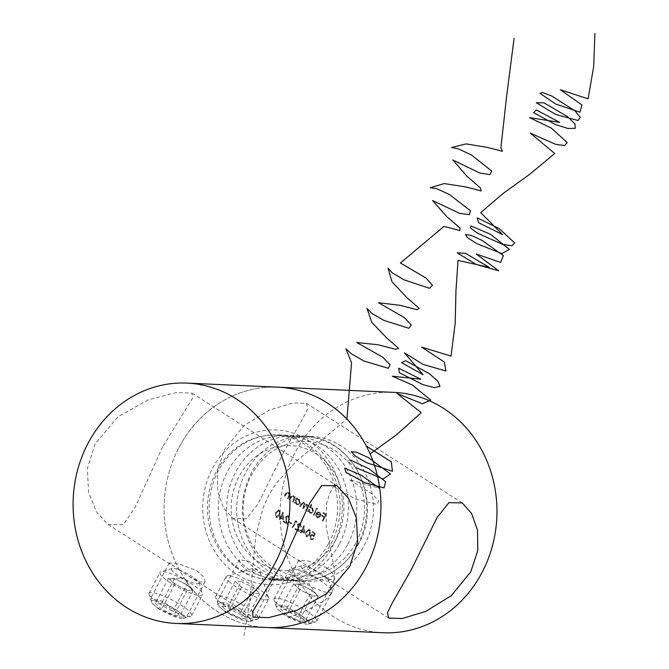 <?xml version="1.0" encoding="UTF-8"?>
<svg xmlns="http://www.w3.org/2000/svg" width="669" height="669" viewBox="0 0 669 669"><rect width="100%" height="100%" fill="white"/><g stroke="black" fill="none" stroke-linecap="round" stroke-linejoin="round"><path stroke-width="0.5" stroke-dasharray="3.35 2.51" d="M158.938 609.083L151.955 603.154L150.458 598.822L159.941 600.277L176.449 609.869L186.25 617.612L176.516 616.609L158.938 609.083M179.443 570.03L169.274 562.989L179.075 563.883L196.954 570.816L203.802 577.013L205.057 581.779L199.571 582.038L189.11 576.302L179.443 570.03M162.692 446.825L135.272 507.027L123.305 524.697L108.035 524.479L96.353 511.76L88.509 492.091L87.38 468.409L95.149 443.79L118.053 416.703L148.1 399.895L176.29 392.586L192.003 393.104L192.346 398.548L162.692 446.825M339.501 543.73A72.185 65.044 -87.4 0 0 286.6 435.736A72.185 65.044 -87.4 0 0 227.217 471.963A72.185 65.044 -87.4 0 0 280.127 579.956A72.185 65.044 -87.4 0 0 339.501 543.73M328.663 543.245A72.185 65.044 -87.4 0 0 275.753 435.251A72.185 65.044 -87.4 0 0 216.38 471.478A72.185 65.044 -87.4 0 0 269.281 579.471A72.185 65.044 -87.4 0 0 328.663 543.245M336.181 539.13A62.56 56.372 -87.4 0 0 316.019 453.766A62.56 56.372 -87.4 0 0 238.875 476.93A62.56 56.372 -87.4 0 0 259.037 562.303A62.56 56.372 -87.4 0 0 336.181 539.13M347.838 544.106A72.185 65.044 -87.4 0 0 294.937 436.113A72.185 65.044 -87.4 0 0 235.555 472.339A72.185 65.044 -87.4 0 0 288.464 580.332A72.185 65.044 -87.4 0 0 347.838 544.106M178.949 447.553A120.303 108.403 92.6 0 1 277.911 387.175A120.303 108.403 -87.4 0 0 178.949 447.553A120.303 108.403 -87.4 0 0 267.123 627.539A120.303 108.403 92.6 0 1 178.949 447.553M293.239 502.018L295.782 497.176L295.246 496.833L294.795 497.711L293.641 495.696L292.779 495.411L290.731 497.109L289.434 499.584L289.961 499.927L291.801 496.59L293.423 496.348L294.226 498.572L292.704 501.675L293.239 502.018L295.782 497.176M295.363 497.159L294.837 496.816L294.377 497.694L293.223 495.679L292.37 495.386L290.313 497.092L289.016 499.567L289.552 499.91L291.383 496.565L293.005 496.331L292.328 496.089L293.423 496.348L294.226 498.572M315.216 533.118L312.783 531.562L312.423 532.24L314.447 533.528L313.845 535.476L312.214 534.564L310.207 535.877L311.052 539.532L311.997 539.85L313.845 538.821L311.378 538.838L310.759 536.187L312.089 535.342L314.087 536.822L315.216 533.118L312.783 531.562M312.364 531.537L312.005 532.223L314.029 533.511L313.435 535.459L311.796 534.539L309.789 535.852L310.633 539.515L311.578 539.833L313.435 538.804L310.96 538.813L312.147 539.072L310.96 538.813L310.759 536.187M311.888 504.861L311.361 504.526L307.79 511.317L308.325 511.66L308.76 510.823L310.048 512.88L311.227 513.274L313.636 511.802L312.666 507.855L310.374 507.754L311.888 504.861L311.361 504.526M317.516 516.853L316.454 514.812L315.835 514.787L317.139 517.405L318.31 517.814L320.635 516.309L320.978 514.377L319.757 512.387L318.586 511.994L316.153 513.6L320.041 516.083L318.36 517.137L317.098 516.836L316.454 514.812M304.696 533.201L304.111 525.792L301.702 530.375L301.017 529.94L300.657 530.617L301.343 531.061L300.54 532.591L301.075 532.925L301.878 531.395L304.696 533.201L304.219 525.859M296.961 522.355L296.969 521.452L295.865 520.75L292.386 527.381L292.922 527.716L296.049 521.77L296.961 522.355L296.543 522.338L296.969 521.452M288.515 516.727L289.618 519.479L288.841 516.033L287.879 515.699L286.014 516.853L286.524 522.723L283.756 520.95L283.405 521.636L287.436 524.212L286.516 517.246L288.515 516.727L287.386 516.476L288.515 516.727M276.222 517.271L277.125 517.563L280.035 515.063L279.876 510.305L278.94 509.995L275.996 512.479L276.222 517.271L275.804 517.254L276.707 517.547L280.035 515.063M323.027 521.059L326.505 514.428L323.612 512.579L323.252 513.257L325.611 514.77L324.54 516.811L322.182 515.297L321.822 515.975L324.189 517.488L322.491 520.716L323.027 521.059L326.505 514.428M283.673 519.763L283.087 512.354L280.679 516.936L279.993 516.501L279.634 517.179L280.319 517.622L279.517 519.152L280.052 519.487L280.855 517.957L283.673 519.763L283.196 512.421M291.341 523.76L291.701 523.074L289.409 521.619L289.058 522.297L290.923 523.735L291.701 523.074M300.398 524.32L301.502 527.072L300.724 523.626L299.762 523.292L297.897 524.446L298.407 530.316L295.639 528.552L295.288 529.229L299.319 531.805L298.399 524.847L300.398 524.32L299.269 524.07L300.398 524.32M306.385 536.555L307.288 536.847L310.199 534.339L310.048 529.58L309.103 529.279L306.159 531.763L306.385 536.555L305.967 536.53L306.87 536.831L310.199 534.339M313.962 515.264L317.524 508.465L316.997 508.122L313.427 514.921L313.962 515.264L317.524 508.465M306.569 510.539L309.111 505.697L308.576 505.354L308.141 506.199L307.891 505.128L306.327 504.058L305.131 504.602L304.152 502.411L302.973 502.135L304.152 502.411L301.476 503.782L300.097 506.4L300.632 506.742L302.012 504.117L303.935 503.071L304.052 506.416L303.065 508.298L303.601 508.641L304.897 506.182L306.904 504.97L307.104 508.164L306.034 510.196L306.569 510.539L309.111 505.697M308.693 505.68L308.166 505.338L307.723 506.182L307.472 505.112L305.909 504.041L304.713 504.585L303.734 502.394L301.058 503.757L299.679 506.383L300.214 506.726L301.594 504.1L303.517 503.046L302.94 502.854L303.935 503.071L303.065 508.298M302.647 508.281L303.182 508.624L304.479 506.157L306.494 504.953L305.934 504.761L306.904 504.97L306.034 510.196M288.214 498.806L290.756 493.965L290.221 493.622L289.761 494.5L288.615 492.484L287.754 492.192L285.705 493.898L284.4 496.373L284.935 496.716L286.775 493.371L288.398 493.137L289.2 495.361L287.678 498.464L288.214 498.806L290.756 493.965M290.338 493.948L289.802 493.605L289.343 494.475L288.197 492.459L287.336 492.175L285.287 493.881L283.991 496.356L284.517 496.691L286.357 493.354L287.979 493.12L287.294 492.877L288.398 493.137L289.2 495.361M297.538 498.296L297.003 497.953L294.46 502.795L294.996 503.138L295.43 502.302L296.718 504.359L297.897 504.752L300.306 503.289L299.336 499.333L297.061 499.191L297.538 498.296L297.003 497.953M326.087 514.411L323.612 512.579M323.194 512.563L323.252 513.257M322.834 513.24L325.611 514.77M325.193 514.754L324.54 516.811M324.122 516.786L322.182 515.297M321.764 515.281L321.822 515.975M321.404 515.958L324.189 517.488M323.771 517.471L322.491 520.716M322.073 520.699L322.609 521.034M279.617 515.038L279.876 510.305M279.466 510.288L278.521 509.979L275.996 512.479M275.578 512.462L275.804 517.254M276.113 512.797L279.09 510.957L279.09 514.695L276.146 516.56L275.469 514.612L276.113 512.797L279.508 510.974L279.5 514.712L276.565 516.577L275.887 514.628L276.531 512.814M278.463 510.756L279.508 510.974L278.463 510.756M276.79 516.761L276.146 516.56L276.79 516.761M275.469 514.612L275.887 514.628M282.669 512.337L280.679 516.936M280.261 516.92L279.993 516.501M279.575 516.485L279.634 517.179M279.216 517.162L280.319 517.622M279.901 517.597L279.517 519.152M279.098 519.127L280.052 519.487M279.634 519.47L280.855 517.957M280.436 517.94L283.255 519.746M282.561 518.391L280.796 517.262L282.301 514.386L282.979 518.416L281.206 517.279L282.719 514.402L282.979 518.416M282.301 514.386L282.719 514.402M288.665 519.119L289.2 519.462L288.423 516.016L287.461 515.682L285.596 516.836L286.106 522.698L283.338 520.934L282.987 521.611L287.018 524.195L286.098 517.229L288.096 516.711L289.083 519.136M289.2 519.462L289.618 519.479M288.423 516.016L288.841 516.033M285.596 516.836L286.014 516.853M286.106 522.698L286.524 522.723M283.338 520.934L283.756 520.95M282.987 521.611L283.405 521.636M287.018 524.195L287.436 524.212M286.156 519.98L286.575 519.997M286.098 517.229L286.516 517.246M291.283 523.058L289.409 521.619M288.991 521.594L289.058 522.297M288.64 522.28L290.923 523.735M296.551 521.435L295.865 520.75M295.455 520.733L292.386 527.381M291.977 527.356L292.922 527.716M292.504 527.699L296.049 521.77M295.631 521.753L296.543 522.338M300.548 526.712L301.083 527.055L300.306 523.61L299.344 523.275L297.479 524.429L297.989 530.3L295.221 528.527L294.87 529.212L298.901 531.788L297.981 524.822L299.98 524.304L300.966 526.737M301.083 527.055L301.502 527.072M300.306 523.61L300.724 523.626M297.479 524.429L297.897 524.446M297.989 530.3L298.407 530.316M295.221 528.527L295.639 528.552M294.87 529.212L295.288 529.229M298.901 531.788L299.319 531.805M298.039 527.573L298.458 527.59M297.981 524.822L298.399 524.847M303.693 525.775L301.702 530.375M301.284 530.358L301.017 529.94M300.598 529.923L300.657 530.617M300.239 530.601L301.343 531.061M300.925 531.035L300.54 532.591M300.122 532.566L301.075 532.925M300.657 532.909L301.878 531.395M301.46 531.378L304.278 533.185M303.584 531.83L301.819 530.701L303.325 527.824L304.002 531.847L302.229 530.718L303.743 527.841L304.002 531.847M303.325 527.824L303.743 527.841M309.78 534.322L309.63 529.564L310.048 529.58M309.63 529.564L308.685 529.263L306.159 531.763M305.75 531.738L305.967 536.53M306.285 532.081L309.254 530.233L309.254 533.979L306.31 535.844L305.633 533.887L306.285 532.081L309.672 530.249L309.672 533.996L306.728 535.861L306.051 533.904L306.695 532.098M308.626 530.032L309.672 530.249L308.626 530.032M306.954 536.045L306.31 535.844L306.954 536.045M305.633 533.887L306.051 533.904M315.417 514.77L317.139 517.405M316.721 517.388L317.9 517.798L320.635 516.309M320.217 516.292L320.978 514.377M320.568 514.352L319.757 512.387M319.339 512.37L317.507 512.22M317.089 512.203L316.153 513.6M315.735 513.583L320.041 516.083M319.623 516.067L317.942 517.12L317.098 516.836M319.874 515.439L316.579 513.332L318.018 512.638L319.004 512.947L320.292 515.456L316.997 513.349L318.436 512.655L319.414 512.964L320.3 514.135L320.292 515.456M316.579 513.332L316.997 513.349M319.882 514.118L320.3 514.135M316.579 508.106L313.427 514.921M313.008 514.904L313.544 515.247M310.943 504.501L307.79 511.317M307.372 511.3L308.325 511.66M307.907 511.643L308.76 510.823M308.342 510.807L310.048 512.88M309.638 512.855L310.809 513.248L313.636 511.802M313.217 511.785L312.666 507.855M312.247 507.838L310.374 507.754M309.956 507.738L311.478 504.844M309.931 512.253L309.17 509.234L310.976 508.106L311.93 508.423L312.682 511.451L310.851 512.554L309.931 512.253L309.588 509.251L311.394 508.131L312.348 508.448L313.1 511.476L311.269 512.571L310.341 512.27M309.17 509.234L309.588 509.251M311.93 508.423L312.348 508.448M312.682 511.451L313.1 511.476M307.723 506.182L308.141 506.199M307.472 505.112L307.891 505.128M306.711 504.292L307.13 504.317M304.713 504.585L305.131 504.602M299.679 506.383L300.097 506.4M300.214 506.726L300.632 506.742M303.182 508.624L303.601 508.641M305.624 510.179L306.151 510.522M312.005 532.223L312.423 532.24M314.029 533.511L314.447 533.528M312.799 534.882L313.217 534.899M309.789 535.852L310.207 535.877M310.633 539.515L311.052 539.532M312.9 538.461L313.318 538.486M310.341 536.17L311.67 535.325L312.958 535.643M312.54 535.626L314.087 536.822M313.669 536.797L314.798 533.101M289.802 493.605L290.221 493.622M289.343 494.475L289.761 494.5M288.197 492.459L288.615 492.484M284.517 496.691L284.935 496.716M286.357 493.354L286.775 493.371M288.782 495.344L287.678 498.464M287.26 498.447L287.795 498.79M294.377 497.694L294.795 497.711M293.223 495.679L293.641 495.696M289.016 499.567L289.434 499.584M291.383 496.565L291.801 496.59M293.808 498.556L292.704 501.675M292.286 501.658L292.821 502.001M296.584 497.937L294.46 502.795M294.042 502.779L294.996 503.138M294.577 503.121L295.43 502.302M295.012 502.285L296.718 504.359M296.3 504.342L297.479 504.727L300.306 503.289M299.888 503.264L299.336 499.333M298.918 499.317L297.061 499.191M296.651 499.174L297.12 498.28M296.601 503.732L295.84 500.713L297.646 499.592L298.6 499.902L299.352 502.929L297.521 504.033L296.601 503.732L296.258 500.73L298.065 499.609L299.018 499.927L299.771 502.954L297.939 504.05L297.011 503.749M295.84 500.713L296.258 500.73M298.6 499.902L299.018 499.927M299.352 502.929L299.771 502.954M307.807 440.152A77.479 69.81 92.6 0 1 332.777 545.871A77.479 69.81 92.6 0 1 237.236 574.562A77.479 69.81 92.6 0 1 212.265 468.844A77.479 69.81 92.6 0 1 307.807 440.152M241.509 570.49A72.662 65.478 -87.4 0 0 271.346 580.04A72.662 65.478 -87.4 0 0 337.368 527.557A72.662 65.478 -87.4 0 0 307.698 444.417A72.662 65.478 -87.4 0 0 277.861 434.858A72.662 65.478 -87.4 0 0 211.847 487.35A72.662 65.478 -87.4 0 0 241.509 570.49M274.867 571.987A72.662 65.478 -87.4 0 0 304.704 581.537A72.662 65.478 -87.4 0 0 370.718 529.054A72.662 65.478 -87.4 0 0 341.056 445.914A72.662 65.478 -87.4 0 0 311.219 436.364A72.662 65.478 -87.4 0 0 245.197 488.847A72.662 65.478 -87.4 0 0 274.867 571.987M247.346 570.749L265.275 577.581L275.101 578.434L248.734 561.266L239.31 559.652L240.514 564.519L247.346 570.749M301.535 615.48L311.336 623.232L301.619 622.229L284.024 614.694L277.041 608.773L275.544 604.442L285.036 605.897L301.535 615.48M326.597 567.747L333.396 574.052L334.559 578.994L330.043 579.63L321.454 575.131L298.767 560.204L308.61 561.048L326.597 567.747M243.165 612.863L252.957 620.606L243.24 619.603L225.654 612.076L218.671 606.147L217.174 601.816L226.666 603.271L243.165 612.863M283.606 452.252L258.008 504.05L246.242 518.801L232.904 518.534L223.521 507.93L217.601 491.18L217.358 470.867L224.399 449.593L243.926 425.676L269.264 410.122L292.871 402.93L306.502 403.382L307.656 408.734L302.773 418.602L283.606 452.252M393.924 392.385A120.303 108.403 -87.4 0 0 294.962 452.762A120.303 108.403 -87.4 0 0 333.739 616.927A120.303 108.403 -87.4 0 0 383.136 632.749M248.383 617.32A18.289 3.663 -152.3 0 1 249.905 621.451A18.289 3.663 -152.3 0 1 236.266 617.479A18.289 3.663 -152.3 0 1 220.436 607.611A18.289 3.663 -152.3 0 1 218.211 604.809A18.289 3.663 -152.3 0 1 229.283 606.014A18.289 3.663 -152.3 0 1 248.383 617.32M218.654 601.071A24.059 4.817 27.7 0 0 239.477 614.05A24.059 4.817 27.7 0 0 257.431 619.277A24.059 4.817 27.7 0 0 258.343 618.641A24.059 4.817 27.7 0 0 255.424 613.841A24.059 4.817 27.7 0 0 232.419 599.876A24.059 4.817 27.7 0 0 215.736 596.271A24.059 4.817 27.7 0 0 215.727 597.384A24.059 4.817 27.7 0 0 218.654 601.071M253.016 569.57A4.332 0.87 27.7 0 0 257.54 572.254A4.332 0.87 27.7 0 0 260.157 572.539A4.332 0.87 27.7 0 0 259.631 571.87A4.332 0.87 27.7 0 0 255.884 569.536A4.332 0.87 27.7 0 0 252.648 568.591A4.332 0.87 27.7 0 0 253.016 569.57M228.957 581.453A24.059 4.817 27.7 0 0 251.954 595.427A24.059 4.817 27.7 0 0 268.637 599.023A24.059 4.817 27.7 0 0 268.645 597.919A24.059 4.817 27.7 0 0 265.718 594.223A24.059 4.817 27.7 0 0 244.896 581.244A24.059 4.817 27.7 0 0 226.942 576.017A24.059 4.817 27.7 0 0 226.038 576.653A24.059 4.817 27.7 0 0 228.957 581.453M222.041 606.348L228.062 606.624L240.422 612.737L246.769 618.582L240.756 618.315L228.388 612.194L222.041 606.348L235.187 581.302L241.208 581.578L228.062 606.624M241.208 581.578L253.576 587.691L259.923 593.537L253.902 593.269L241.542 587.148L235.187 581.302M241.542 587.148L228.388 612.194M253.902 593.269L240.756 618.315M259.923 593.537L246.769 618.582M253.576 587.691L240.422 612.737M311.946 590.309L305.766 587.257A12.034 2.408 27.7 0 0 296.576 584.062A12.034 2.408 27.7 0 0 296.292 584.054A12.034 2.408 27.7 0 0 296.735 586.847A12.034 2.408 27.7 0 0 306.093 592.826A12.034 2.408 27.7 0 0 315.283 596.02L312.281 595.887L299.913 589.774L293.566 583.928L299.578 584.196L305.766 587.257A12.034 2.408 -152.3 0 1 315.124 593.236L318.293 596.154L315.283 596.02A12.034 2.408 27.7 0 0 316.328 594.574A12.034 2.408 27.7 0 0 315.124 593.236L311.946 590.309L298.8 615.355L305.148 621.2L299.127 620.932L286.758 614.819L280.411 608.974L286.432 609.242L298.8 615.355M292.529 610.847A18.289 3.663 -152.3 0 1 308.284 624.068A18.289 3.663 -152.3 0 1 293.03 619.327A18.289 3.663 -152.3 0 1 276.581 607.427A18.289 3.663 -152.3 0 1 292.529 610.847M295.74 615.656A24.059 4.817 27.7 0 0 315.81 621.894A24.059 4.817 27.7 0 0 316.713 621.258A24.059 4.817 27.7 0 0 295.079 604.5A24.059 4.817 27.7 0 0 274.106 598.897A24.059 4.817 27.7 0 0 274.098 600.001A24.059 4.817 27.7 0 0 295.74 615.656M300.991 566.568A15.395 3.086 27.7 0 0 314.907 576.912A15.395 3.086 27.7 0 0 328.404 580.123A15.395 3.086 27.7 0 0 328.337 579.789A15.395 3.086 27.7 0 0 316.128 570.615A15.395 3.086 27.7 0 0 301.644 565.782A15.395 3.086 27.7 0 0 300.991 566.568M289.334 570.264A24.059 4.817 27.7 0 0 311.077 586.429A24.059 4.817 27.7 0 0 332.058 592.04A24.059 4.817 27.7 0 0 332.167 591.446A24.059 4.817 27.7 0 0 332.058 590.936A24.059 4.817 27.7 0 0 310.424 575.281A24.059 4.817 27.7 0 0 290.354 569.035A24.059 4.817 27.7 0 0 289.451 569.67A24.059 4.817 27.7 0 0 289.334 570.264M293.566 583.928L280.411 608.974M299.913 589.774L286.758 614.819M312.281 595.887L299.127 620.932M318.293 596.154L305.148 621.2M299.578 584.196L286.432 609.242M186.86 584.698L180.68 581.637A12.034 2.408 27.7 0 0 171.49 578.442A12.034 2.408 27.7 0 0 171.214 578.442A12.034 2.408 27.7 0 0 171.657 581.236A12.034 2.408 27.7 0 0 181.006 587.215A12.034 2.408 27.7 0 0 190.205 590.409L187.195 590.275L174.826 584.154L171.657 581.236L168.479 578.309L171.49 578.442L174.5 578.585L180.68 581.637A12.034 2.408 -152.3 0 1 190.038 587.616L193.207 590.543L190.205 590.409A12.034 2.408 27.7 0 0 191.242 588.963A12.034 2.408 27.7 0 0 190.038 587.616L186.86 584.698L173.714 609.743L180.061 615.589L174.04 615.321L161.681 609.2L155.333 603.354L161.346 603.63L173.714 609.743M167.442 605.236A18.289 3.663 -152.3 0 1 183.197 618.457A18.289 3.663 -152.3 0 1 167.944 613.707A18.289 3.663 -152.3 0 1 151.495 601.816A18.289 3.663 -152.3 0 1 167.442 605.236M170.654 610.036A24.059 4.817 27.7 0 0 190.724 616.283A24.059 4.817 27.7 0 0 191.627 615.647A24.059 4.817 27.7 0 0 169.993 598.889A24.059 4.817 27.7 0 0 149.02 593.278A24.059 4.817 27.7 0 0 149.011 594.39A24.059 4.817 27.7 0 0 170.654 610.036M171.523 569.302A15.395 3.086 27.7 0 0 185.438 579.647A15.395 3.086 27.7 0 0 198.936 582.858A15.395 3.086 27.7 0 0 198.869 582.523A15.395 3.086 27.7 0 0 186.659 573.35A15.395 3.086 27.7 0 0 172.176 568.516A15.395 3.086 27.7 0 0 171.523 569.302M159.866 572.999A24.059 4.817 27.7 0 0 181.617 589.163A24.059 4.817 27.7 0 0 202.59 594.774A24.059 4.817 27.7 0 0 202.699 594.181A24.059 4.817 27.7 0 0 202.598 593.671A24.059 4.817 27.7 0 0 180.956 578.016A24.059 4.817 27.7 0 0 160.886 571.769A24.059 4.817 27.7 0 0 159.983 572.405A24.059 4.817 27.7 0 0 159.866 572.999M168.479 578.309L155.333 603.354M174.826 584.154L161.681 609.2M187.195 590.275L174.04 615.321M193.207 590.543L180.061 615.589M174.5 578.585L161.346 603.63M244.026 635.55L249.704 601.874L255.692 536.463L262.95 508.022L268.813 495.185L276.347 483.219L296.166 461.292L346.918 419.095M288.071 617.863L309.019 609.267L325.301 600.034L330.637 594.348L333.881 587.633L334.667 570.741L326.196 526.637L326.505 504.117L329.449 493.923L334.492 484.749M335.194 487.35L355.707 499.199L377.007 504.401L378.47 500.897L372.482 494.09L349.118 479.581L379.749 488.42M350.564 460.096L347.286 461.117L355.95 467.656M366.303 446.031L370.099 453.916M357.848 544.549A72.185 65.044 -87.4 0 0 304.939 436.556A72.185 65.044 -87.4 0 0 245.565 472.782A72.185 65.044 -87.4 0 0 298.466 580.776A72.185 65.044 -87.4 0 0 357.848 544.549M356.184 542.258A67.368 60.703 -87.4 0 0 334.475 450.321A67.368 60.703 -87.4 0 0 251.393 475.274A67.368 60.703 -87.4 0 0 273.111 567.203A67.368 60.703 -87.4 0 0 356.184 542.258M285.546 519.98L285.964 519.997M297.429 527.573L297.847 527.598M309.254 533.979L309.672 533.996M301.058 503.757L301.476 503.782M301.594 504.1L302.012 504.117M304.479 506.157L304.897 506.182M306.686 508.139L307.104 508.164M285.287 493.881L285.705 493.898M285.713 494.416L286.131 494.433M288.18 496.699L288.598 496.716M290.313 497.092L290.731 497.109M293.206 499.91L293.624 499.927M169.274 562.989L150.458 598.822M108.035 524.479L171.891 565.297M189.11 576.302L252.966 617.119M286.6 435.736L275.753 435.251M288.464 580.332L298.466 580.776C324.549 580.851 344.518 568.717 358.367 544.399C383.805 500.521 352.412 436.472 304.939 436.556L294.937 436.113M280.127 579.956L269.281 579.471M192.003 393.104L336.942 485.744M205.057 581.779L186.25 617.612M277.125 517.563L276.707 517.547M278.94 509.995L278.521 509.979M287.879 515.699L287.461 515.682M299.762 523.292L299.344 523.275M307.288 536.847L306.87 536.831M309.103 529.279L308.685 529.263M318.586 511.994L318.168 511.977M318.36 517.137L317.942 517.12M318.436 512.655L318.018 512.638M311.227 513.274L310.809 513.248M311.394 508.131L310.976 508.106M311.269 512.571L310.851 512.554M306.327 504.058L305.909 504.041M312.214 534.564L311.796 534.539M311.997 539.85L311.578 539.833M312.089 535.342L311.67 535.325M287.754 492.192L287.336 492.175M297.897 504.752L297.479 504.727M298.157 498.94L297.738 498.915M298.065 499.609L297.646 499.592M297.939 504.05L297.521 504.033M304.704 581.537L271.346 580.04M334.559 578.994L311.336 623.232M275.101 578.434L252.957 620.606M388.639 618.072L321.454 575.131M300.08 561.475L232.904 518.534M462.237 502.921L306.502 403.382M239.31 559.652L217.174 601.816M298.767 560.204L275.544 604.442M311.219 436.364L277.861 434.858M249.905 621.451L257.431 619.277M260.157 572.539L268.645 597.919M258.343 618.641L268.637 599.023M215.736 596.271L226.038 576.653M252.648 568.591L226.942 576.017M218.211 604.809L215.727 597.384M316.328 594.574L309.22 583.769L296.292 584.054M308.284 624.068L315.81 621.894M316.713 621.258L332.058 592.04M274.106 598.897L289.451 569.67M301.644 565.782L290.354 569.035M328.337 579.789L332.058 590.936M276.581 607.427L274.098 600.001M191.242 588.963L184.134 578.158L171.214 578.442M183.197 618.457L190.724 616.283M191.627 615.647L202.59 594.774M149.02 593.278L159.983 572.405M172.176 568.516L160.886 571.769M198.869 582.523L202.598 593.671M151.495 601.816L149.011 594.39"/><path stroke-width="1" d="M282.276 563.407L252.631 611.675L252.966 617.119L268.662 617.646L296.86 610.337L326.882 593.545L349.828 566.434L357.597 541.798L356.443 518.049L348.582 498.405L336.942 485.744L321.672 485.518L309.68 503.23L282.276 563.407M236.316 398.916A120.303 108.403 92.6 0 1 275.093 563.081A120.303 108.403 92.6 0 1 176.131 623.458A120.303 108.403 92.6 0 1 126.734 607.636A120.303 108.403 92.6 0 1 87.957 443.472A120.303 108.403 92.6 0 1 186.919 383.094A120.303 108.403 92.6 0 1 236.316 398.916M176.131 623.458L383.136 632.749A120.303 108.403 -87.4 0 0 482.098 572.371A120.303 108.403 -87.4 0 0 443.321 408.207A120.303 108.403 -87.4 0 0 393.924 392.385L277.911 387.175A120.303 108.403 92.6 0 1 366.085 567.161A120.303 108.403 92.6 0 1 267.123 627.539A120.303 108.403 -87.4 0 0 366.085 567.161A120.303 108.403 -87.4 0 0 277.911 387.175L186.919 383.094M411.535 569.202L392.327 602.911L387.476 612.754L388.639 618.072L402.261 618.524L425.944 611.307L451.241 595.753L470.742 571.861L477.783 550.604L477.524 530.208L471.595 513.483L462.237 502.921L448.907 502.645L437.116 517.43L411.535 569.202M346.918 419.095L351.543 362.874L345.957 348.674L351.317 353.784L363.827 360.942L388.355 368.31L390.027 364.689L382.651 357.129L356.728 342.52L377.918 344.752L395.638 349.302L398.64 348.315L386.925 338.18L371.738 322.282L366.972 308.384L371.68 313.234L383.822 320.359L408.918 328.303L411.268 325.042L404.477 317.675L378.554 302.748L399.945 305.298L417.088 309.73L419.179 308.284L406.911 297.697L391.959 281.691L388.028 268.127L392.084 272.693L403.833 279.767L429.423 288.264L432.458 285.362L426.27 278.212L400.422 262.992L443.957 226.406L459.837 230.546L460.113 228.146L446.867 216.681L432.509 200.541L459.586 213.336L469.345 214.632L470.491 210.735L449.476 194.554L436.79 188.7L430.309 187.688L444.233 183.565L465.933 186.969L481.136 190.924L480.509 188.039L466.837 176.148L452.846 159.975L479.673 172.97L489.934 174.642L491.774 171.097L471.536 155.049L458.6 148.903L451.525 147.506L466.176 143.894L487.893 147.531L502.394 151.278L500.872 147.899L506.768 95.048L514.076 38.367M334.492 484.749L335.194 487.35M379.749 488.42L361.536 475.341L344.677 468.108L346.024 472.364L364.973 482.717L384.031 487.927L385.603 481.705L368.87 468.701L350.564 460.096M355.95 467.656L383.161 478.971L390.453 473.945L368.234 457.504L356.477 452.211L351.359 451.767L355.222 455.99L366.637 462.731L392.444 471.235L391.29 461.827L366.303 446.031M370.099 453.916L396.583 434.716L421.236 412.681L397.026 393.456L422.331 403.767L430.719 400.029L412.338 385.001L392.31 376.204L420.826 379.206L398.665 368.226L399.36 372.725L423.109 384.7L434.465 387.644L440.01 386.414L437.919 381.179L429.088 373.511L405.723 360.733L401.534 362.657L423.109 374.665L404.511 352.906L423.059 364.379L445.905 371.019L444.316 362.038L421.478 347.052L451.015 356.067L455.188 323.278L455.965 290.563L458.006 260.433L489.223 267.357L465.599 253.342L457.22 252.849L476.119 264.414L498.74 270.811L476.186 253.994L500.596 262.449L503.406 255.642L482.048 240.355L471.076 235.363L465.524 234.443L467.531 237.637L476.529 243.516L501.792 253.61L509.427 249.437L490.578 234.334L470.959 225.913L470.391 227.836L477.315 233.063L502.444 244.336L511.944 245.766L514.637 242.897L499.082 228.514L477.198 217.86L478.678 222.744L502.695 234.668L480.735 212.633L503.029 193.533L529.238 174.676L554.752 153.502L530.266 133.098L555.454 144.27L564.761 145.549L567.187 142.539L551.248 128.055L529.564 117.619L559.585 122.343L536.446 110L533.544 112.626L555.772 124.677L567.998 128.473L575.215 128.306L575.006 123.941L567.588 116.657L543.956 102.842L536.295 102.783L555.722 114.449L577.966 120.495L580.324 117.451L575.089 110.912L551.95 96.102L542.659 92.565L539.883 93.3L555.755 104.055L579.939 112.208L581.971 105L560.296 89.738L588.118 98.845L593.704 66.423L594.892 33.45"/></g></svg>

